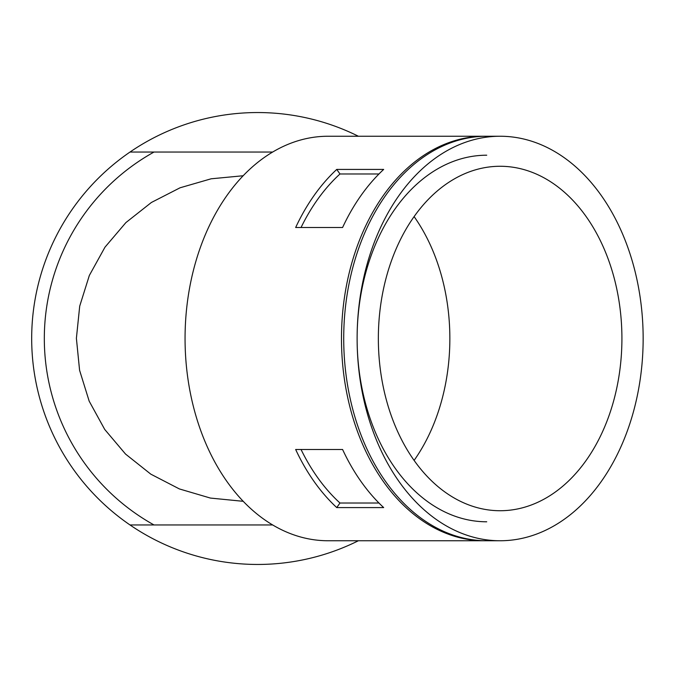 <?xml version="1.0" encoding="UTF-8"?>
<svg xmlns="http://www.w3.org/2000/svg" width="677" height="677" viewBox="0 0 677 677"><rect width="100%" height="100%" fill="white"/><g stroke="black" fill="none" stroke-linecap="round" stroke-linejoin="round"><path stroke-width="1.02" d="M358.378 136.246A225.957 225.957 0 0 0 130.001 152.046L154.009 152.046L130.001 152.046A225.957 225.957 0 0 0 257.632 564.457A225.957 225.957 0 0 0 358.378 540.754M272.653 524.954L154.009 524.954A213.314 213.314 0 0 1 154.009 152.046L272.653 152.046M154.009 524.954L130.001 524.954L154.009 524.954M243.161 175.749L211.148 178.796L180.082 187.783L151.403 202.465L125.905 222.581L104.977 247.181L89.347 275.437L79.708 306.131L76.391 338.297L79.59 370.311L89.178 401.156L104.723 429.446L125.507 454.039L150.819 474.162L179.397 488.938L210.412 498.069L242.493 501.242M485.612 136.255A202.254 143.016 90 0 0 484.495 136.246A202.254 143.016 90 0 0 341.479 338.5A202.254 143.016 90 0 0 484.495 540.754A202.254 143.016 90 0 0 485.612 540.745M484.495 136.246L328.074 136.246A202.254 143.016 90 0 0 185.058 338.5A202.254 143.016 90 0 0 328.074 540.754L484.495 540.754M336.74 507.581A202.254 143.016 90 0 1 295.663 449.486L342.587 449.486A202.254 143.016 90 0 0 383.673 507.581L336.74 507.581L339.972 503.019L378.959 503.019M336.74 169.419L383.673 169.419A202.254 143.016 90 0 0 342.587 227.514L295.663 227.514A202.254 143.016 90 0 1 336.74 169.419L339.972 173.981L378.959 173.981M486.729 155.211A183.289 129.603 90 0 0 357.117 338.5A183.289 129.603 90 0 0 486.729 521.789M301.045 449.486A195.932 138.548 90 0 0 339.972 503.019M339.972 173.981A195.932 138.548 90 0 0 301.045 227.514M414.104 460.402A172.229 121.784 90 0 0 414.104 216.598M378.35 338.5A172.229 121.784 90 0 0 500.134 510.729A172.229 121.784 90 0 0 621.918 338.5A172.229 121.784 90 0 0 500.134 166.271A172.229 121.784 90 0 0 378.35 338.5M357.117 338.5A202.254 143.016 90 0 0 500.134 540.754A202.254 143.016 90 0 0 643.15 338.5A202.254 143.016 90 0 0 500.134 136.246A202.254 143.016 90 0 0 357.117 338.5M500.134 136.246L486.729 136.246A202.254 143.016 90 0 0 343.713 338.5A202.254 143.016 90 0 0 486.729 540.754L500.134 540.754"/></g></svg>
